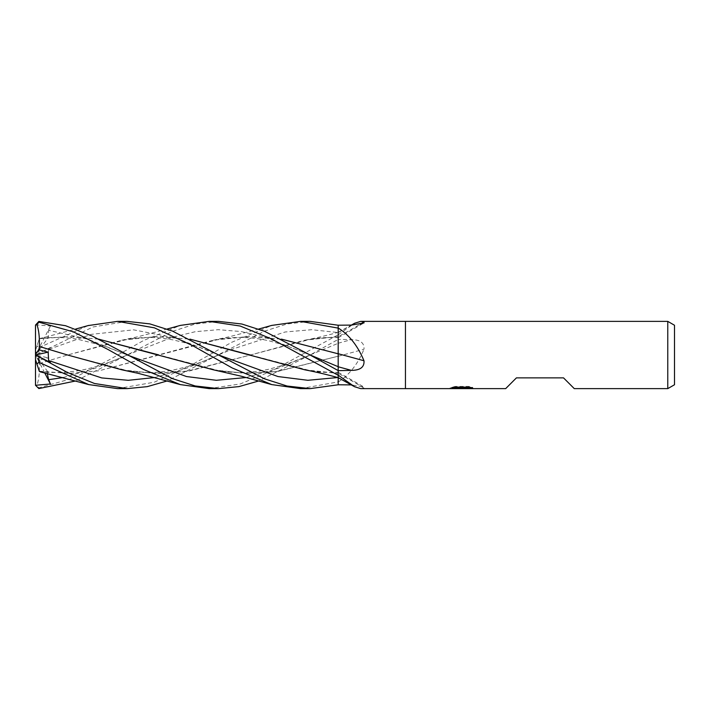 <?xml version="1.0" encoding="UTF-8"?>
<svg xmlns="http://www.w3.org/2000/svg" width="710" height="710" viewBox="0 0 710 710"><rect width="100%" height="100%" fill="white"/><g stroke="black" fill="none" stroke-linecap="round" stroke-linejoin="round"><path stroke-width="0.53" stroke-dasharray="3.55 2.66" d="M457.586 388.299L454.986 387.11L454.986 386.409L459.911 387.962L470.339 387.039L470.339 387.687L464.935 387.935M470.339 387.687L470.339 388.37L470.339 387.731L464.935 388.104M465.032 388.627L470.339 388.37M469.772 387.305L472.709 387.411L468.857 386.409L455.598 386.409L455.598 387.11M468.857 386.409L468.857 387.11M472.709 387.411L472.709 388.095M459.982 388.627L450.051 388.627L450.051 387.962L459.911 387.962M470.339 387.039L470.339 387.731M461.518 388.627L465.094 388.627M455.598 386.409L452.092 387.305L454.693 387.305M462.849 387.305L450.06 387.962M450.992 387.651L455.429 386.302M452.092 387.305L452.092 387.988M450.291 387.891L450.291 388.565M455.429 387.012L450.992 388.334M574.275 388.627L563.518 377.871L516.427 377.871L505.671 388.627M405.445 321.373L405.445 388.627L405.445 321.373M667.773 321.373L667.773 388.627M304.75 369.795L338.182 373.38L338.182 377.658L338.182 373.345A493.494 479.641 -71.9 0 1 363.981 388.13L364.008 387.074L351.397 384.909M360.715 388.627L363.981 388.13M250.852 355.133L311.007 370.851L338.182 373.345L338.182 377.649L338.182 375.27M338.182 366.768L338.182 353.802M121.818 369.795L153.884 373.345L185.958 371.481L250.089 355.106L304.75 340.205L338.182 336.62L338.182 325.207L338.182 384.776L338.182 356.198L278.009 371.365L248.518 373.371L219.452 370.851L158.649 354.893M66.669 354.743L128.057 370.851L158.934 373.389L189.765 370.868L311.007 339.149L338.182 336.655A493.494 479.641 -108.1 0 0 360.174 324.186M338.182 334.596A490.699 476.925 -108.1 0 0 339.318 334.002L354.583 323.263M338.182 334.854L339.318 334.002M338.182 356.287A493.494 36.103 -13 0 0 363.981 349.24C364.487 342.903 360.298 339.7 351.432 339.62L338.182 339.353M338.182 381.581A490.699 35.899 -13 0 0 339.318 381.27C349.764 374.339 357.982 363.662 363.981 349.24M338.182 381.936L339.318 381.27M674.5 325.251L674.5 384.749M127.134 321.373L92.904 326.999L35.5 355.053L50.446 347.447L48.653 349.418L48.147 357.867L39.458 360.05L39.298 363.547C39.698 372.359 38.872 379.761 36.822 385.77M35.598 324.639L35.5 355L35.5 350.42L36.956 345.956L38.864 347.705L38.864 353.11M38.864 347.705L88.129 325.579M39.281 363.52L67.157 355.106L121.818 340.205L155.863 336.611L189.916 339.123M338.182 373.859L338.182 373.283M39.458 360.05L35.5 356.677L35.5 384.918L36.956 385.406L38.864 387.829L73.538 378.111L108.151 360.423L143.571 340.498L180.287 325.42M39.298 363.547L67.157 355.106L128.057 339.149L159.049 336.611L190.005 339.167M35.5 324.834L50.446 326.005L48.653 330.31L48.147 337.738L39.458 338.244L35.5 350.42L35.5 355.071M338.182 373.345L338.182 372.315C328.26 372.564 321.497 372.386 317.894 371.765L311.007 370.851M209.175 388.627L240.264 383.941L271.859 370.922L338.182 334.792L338.182 332.342C326.183 335.635 315.036 338.253 304.75 340.205M338.182 336.141L338.182 336.717M310.092 321.373L287.053 323.973L264.502 331.171L167.152 380.968M338.182 336.655L338.182 337.685C328.26 337.436 321.497 337.614 317.894 338.235L311.007 339.149M338.182 334.792L338.182 339.407L309.755 355.186L258.742 380.968M338.182 356.225L338.182 338.768M39.29 338.75L75.73 329.041M98.495 339.123L68.906 336.584L39.307 338.688L36.822 346.347M213.311 369.795L244.524 373.327L275.746 371.712L338.182 356.198M300.783 388.627L338.182 381.882M98.575 339.167L68.906 336.62L39.298 338.723C50.676 336.966 63.296 337.099 77.159 339.131L103.385 345.699L126.797 354.805L87.729 339.14L48.653 330.31M39.458 338.244L39.298 338.732M47.251 373.442L48.147 372.262L40.097 371.8M39.281 371.215L69.385 373.38L99.178 370.735L219.443 339.149L250.346 336.611L281.524 339.167M39.298 371.268L39.298 371.277C50.117 373.043 62.844 372.892 77.505 370.815C89.016 369.191 107.29 363.804 126.797 355.195L75.73 380.959M39.307 371.312L69.145 373.407L98.983 370.798L213.311 340.205L247.373 336.602L281.435 339.123M218.529 321.373L195.161 324.044L172.308 331.428L126.797 355.195L172.539 337.223L195.41 331.677L218.272 329.688L241.143 331.543L264.014 336.948L309.755 354.805L286.299 345.663L269.578 340.96C252.698 337.037 235.986 336.433 219.443 339.149M338.182 328.251L338.182 338.421M117.603 388.627L154.292 382.202L192.401 364.487L231.682 342.318L271.708 325.42M50.446 326.005L35.5 355L35.5 359.579L35.5 355L48.147 337.738M44.694 372.839L35.5 355L48.147 372.262M38.864 387.829L38.864 388.574M39.458 371.756L35.5 359.579M50.446 362.553L35.5 355L35.5 356.677M50.446 347.447L35.5 355L48.147 357.867M338.182 377.4A490.433 476.667 -71.9 0 1 351.432 384.909M338.182 332.599A490.433 476.667 -108.1 0 0 351.432 325.091M338.182 343.232A490.433 35.882 -13 0 0 351.432 339.62M49.017 349.267L91.315 334.339L133.613 329.839L175.911 338.022L218.21 354.814C204.835 349.08 194.46 345.237 187.067 343.276L173.107 339.912C160.061 337.578 147.653 336.238 128.057 339.149M154.789 377.534L186.499 368.295L232.037 349.267L285.118 331.996L311.654 329.697L338.182 332.546M246.184 377.534L277.965 368.286L338.182 343.303M63.225 377.534L95.016 368.295L126.797 355.195M461.429 388.61L461.429 387.944M461.5 387.962L462.849 387.962M338.182 372.235L364.008 387.074M338.182 337.765L364.008 322.926M338.182 332.351L351.397 325.091M121.818 340.205L138.441 336.611L167.152 329.032M218.21 355.186L218.21 355.186C204.835 360.92 194.46 364.762 187.067 366.724L173.107 370.087C160.061 372.422 147.653 373.762 128.057 370.851M309.755 355.195L286.299 364.336L269.578 369.04C252.707 372.963 235.995 373.567 219.443 370.851M88.714 384.58L88.129 384.421M213.311 340.205L229.108 336.824L258.742 329.032"/><path stroke-width="1.06" d="M667.773 388.627L574.275 388.627L563.518 377.871L516.427 377.871L505.671 388.627L360.715 388.627L354.583 386.737L338.182 375.146L338.182 370.647L351.432 370.38C360.298 370.3 364.487 367.097 363.981 360.76C357.982 346.338 349.764 335.661 339.318 328.73L338.182 328.064L338.182 325.224L310.092 321.373L300.578 321.373L338.182 328.118L338.182 325.207L351.432 325.091L364.008 322.926L363.981 321.87L360.715 321.373L667.773 321.373L674.5 325.251L674.5 384.749L667.773 388.627L667.773 321.373M405.445 388.627L405.445 321.373L405.445 388.627M462.024 388.361L450.06 388.627L462.849 387.988L452.092 387.988L455.598 387.11L468.857 387.11L472.709 388.095L461.482 388.627L462.024 388.05M459.832 388.627L457.586 388.299M464.935 388.104L461.518 388.627M464.935 388.61L464.935 387.935L469.772 387.305M454.693 387.305L462.849 387.305L462.849 387.988L464.935 387.962M351.432 384.909L338.182 384.776L338.182 377.658L338.182 384.793L310.092 388.627L300.783 388.627M189.916 339.123L304.75 369.795C315.036 371.747 326.183 374.365 338.182 377.658L338.182 375.404A490.699 476.925 -71.9 0 1 339.318 375.998M338.182 375.404L338.182 366.768A490.433 35.882 -167 0 1 351.432 370.38M281.524 339.167L338.182 353.802L338.182 328.251M338.182 370.593L309.755 354.814L338.182 366.697L338.182 353.731A493.494 36.103 -167 0 1 363.981 360.76M338.182 328.419A490.699 35.899 -167 0 1 339.318 328.73M360.174 324.186A493.494 479.641 -108.1 0 0 363.981 321.87M351.397 325.091L354.583 323.263L360.715 321.373M167.152 329.032L180.287 325.42L209.175 321.373L218.529 321.373L241.844 324.017L264.502 331.268L309.755 354.805M209.175 321.373L240.22 326.041L271.797 339.052L338.182 375.27M88.129 325.579L117.603 321.373L127.134 321.373L149.819 323.893L172.317 331.011L218.21 354.814L277.974 376.548L307.865 380.294L337.747 377.534M117.603 321.373L154.407 327.834L192.756 345.708L232.214 367.966L271.708 384.58L300.57 388.627L310.092 388.627L287.053 386.027L264.502 378.829L218.21 354.814M300.783 321.373L310.092 321.373M300.57 321.373L271.708 325.42L258.742 329.032M167.152 380.968L147.21 386.648L127.134 388.627L117.603 388.627L88.706 384.58L40.097 371.8M127.134 388.627L94.465 383.489L67.264 372.386L35.5 354.947L50.446 362.553L48.653 360.582L48.147 352.133L39.458 349.95L39.298 346.453C39.698 337.64 38.872 330.239 36.822 324.23M75.73 380.959L38.864 388.574L35.5 385.273L35.5 359.579L36.956 364.044L38.864 362.295L38.864 356.89M38.864 362.295L88.706 384.58M258.742 380.968L238.959 386.604L218.529 388.627L209.175 388.627L180.287 384.58L143.571 369.502L108.151 349.577L73.538 331.889L38.864 322.171L38.864 321.426L35.5 325.082L36.956 324.594L38.864 322.171M218.529 388.627L195.161 385.956L172.308 378.572L92.628 336.238L65.551 325.721L38.864 321.426M35.5 385.273L50.446 383.995L48.653 379.69L47.251 373.442M190.005 339.167L250.852 355.133M39.281 346.48L67.157 354.893L121.818 369.795L138.441 373.389L180.287 384.58M35.5 359.579L35.5 354.929M39.298 346.453L66.669 354.743M98.495 339.123L213.311 369.795L241.089 376.167L271.708 384.58M158.649 354.893L98.575 339.167M338.182 338.421L338.182 353.811L281.435 339.123M338.182 366.697L338.182 371.232M39.307 371.312L36.822 363.653M35.5 354.947L35.5 325.082M50.446 383.995L44.694 372.839M39.458 349.95L35.5 353.323M35.571 354.982L48.147 352.133M48.653 360.582L101.725 377.924L128.262 380.311L154.789 377.534M126.797 354.805L186.49 376.54L216.337 380.294L246.184 377.534M48.653 379.69L63.225 377.534M338.182 377.649L354.583 386.737M88.714 325.42L75.73 329.041"/></g></svg>
